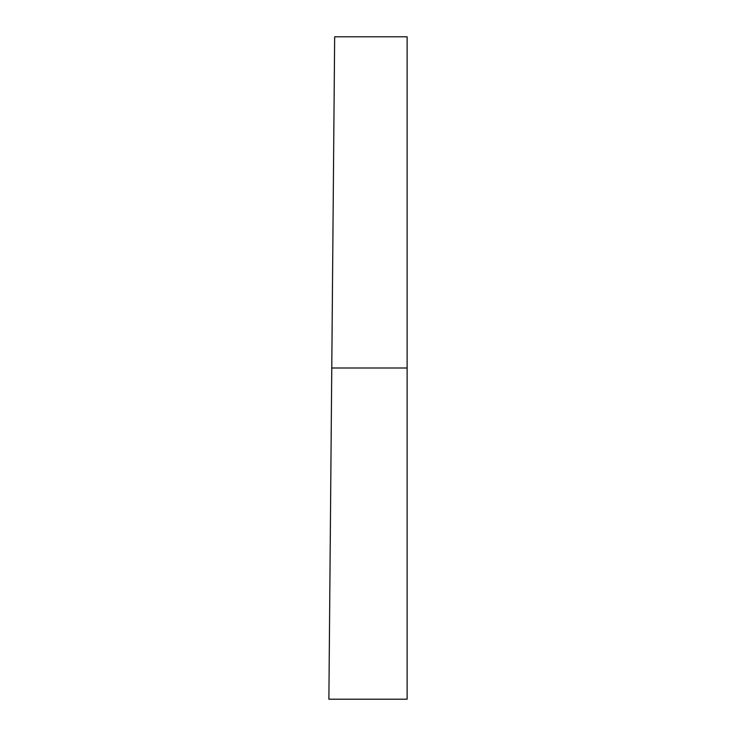 <?xml version="1.0" encoding="UTF-8"?>
<svg xmlns="http://www.w3.org/2000/svg" width="736" height="736" viewBox="0 0 736 736"><rect width="100%" height="100%" fill="white"/><g stroke="black" fill="none" stroke-linecap="round" stroke-linejoin="round"><path stroke-width="1.1" d="M329.728 602.195L330.666 494.748L328.882 699.2L329.102 673.992L328.882 699.2L407.118 699.2L407.118 368L331.77 368L329.102 673.992M407.118 36.8L334.659 36.8L331.77 368L407.118 368L407.118 36.8L407.118 699.2M334.438 62.008L330.666 494.748"/></g></svg>
